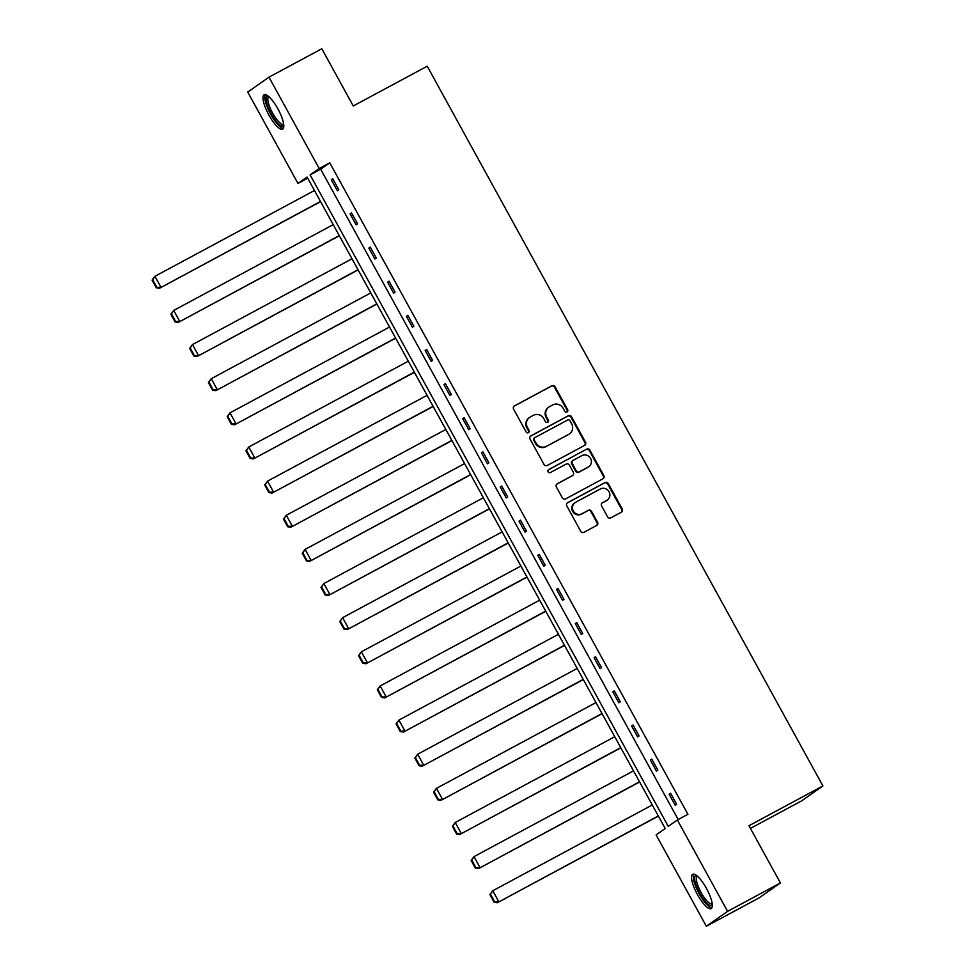 <?xml version="1.0" encoding="UTF-8"?>
<svg xmlns="http://www.w3.org/2000/svg" width="975" height="975" viewBox="0 0 975 975"><rect width="100%" height="100%" fill="white"/><g stroke="black" fill="none" stroke-linecap="round" stroke-linejoin="round"><path stroke-width="1.46" d="M566.999 411.938A1.718 1.645 55 0 0 567.621 409.646L555.08 386.831A2.45 2.352 55 0 0 551.826 385.795L514.483 405.88A2.45 2.352 55 0 0 513.593 409.134L526.147 431.962A1.718 1.645 55 0 0 528.584 432.583A1.718 1.645 55 0 0 529.047 430.402L527.426 427.452A7.849 7.532 55 0 1 530.278 417.008L533.386 415.326A7.849 7.532 55 0 1 543.806 418.628L545.427 421.59A1.718 1.645 55 0 0 547.865 422.212A1.718 1.645 55 0 0 548.34 420.03L546.707 417.068A7.849 7.532 55 0 1 549.571 406.624L552.679 404.954A7.849 7.532 55 0 1 563.099 408.257L564.72 411.218A1.718 1.645 55 0 0 566.999 411.938M566.853 412.011A1.718 1.645 55 0 0 567.048 410.048L554.507 387.233A2.45 2.352 55 0 0 551.253 386.197L513.996 406.234M528.267 432.754A1.718 1.645 55 0 0 528.474 430.804L526.853 427.854L527.426 427.452M547.56 422.382A1.718 1.645 55 0 0 547.767 420.432L546.134 417.471L546.707 417.068M697.442 894.587A19.488 5.436 61.7 0 1 692.689 874.283A19.488 5.436 61.7 0 1 706.4 888.31A19.488 5.436 61.7 0 1 711.153 908.615A19.488 5.436 61.7 0 1 697.442 894.587M268.917 115.099A19.488 5.436 61.7 0 1 264.164 94.794A19.488 5.436 61.7 0 1 277.875 108.822A19.488 5.436 61.7 0 1 282.628 129.127A19.488 5.436 61.7 0 1 268.917 115.099M607.583 516.811A2.45 2.352 55 0 0 610.85 517.835L621.319 512.204A2.45 2.352 55 0 0 622.208 508.938L608.278 483.6A2.45 2.352 55 0 0 605.024 482.564L567.682 502.637A2.45 2.352 55 0 0 566.792 505.903L580.722 531.253A2.45 2.352 55 0 0 583.988 532.289L596.639 525.476A2.45 2.352 55 0 0 597.529 522.222L591.569 511.375A2.45 2.352 55 0 0 588.315 510.339L582.038 513.715A6.557 6.301 55 0 1 575.116 502.6A6.557 6.301 55 0 1 575.713 502.222L600.295 488.999A6.557 6.301 55 0 1 607.218 500.114A6.557 6.301 55 0 1 606.621 500.492L602.513 502.698A2.45 2.352 55 0 0 601.624 505.964L607.583 516.811M268.978 77.159L321.811 48.75L353.267 105.97L427.233 66.203L822.912 785.935L748.946 825.715L780.414 882.936L727.582 911.357L706.339 926.25L656.114 834.892L665.206 828.506L307.064 177.036L297.96 183.422L247.735 92.064L268.978 77.159L319.203 168.529L310.111 174.903L668.253 826.373L677.357 819.987L727.582 911.357M677.357 819.987L687.923 814.308L329.769 162.837L319.203 168.529M584.598 445.404A2.45 2.352 55 0 0 585.487 442.138L571.557 416.788A2.45 2.352 55 0 0 568.303 415.764L530.961 435.837A2.45 2.352 55 0 0 530.071 439.103L544.001 464.453A2.45 2.352 55 0 0 547.255 465.477L584.598 445.404M589.912 450.194L603.854 475.544A2.45 2.352 55 0 1 602.952 478.81L565.622 498.883A2.45 2.352 55 0 1 562.368 497.847L556.396 487A2.45 2.352 55 0 1 557.298 483.746L572.435 475.593A2.45 2.352 55 0 0 573.324 472.339L569.376 465.136A2.45 2.352 55 0 0 566.122 464.1L550.351 472.582A1.718 1.645 55 0 1 548.547 469.67A1.718 1.645 55 0 1 548.706 469.572L586.658 449.158A2.45 2.352 55 0 1 589.912 450.194L589.339 450.596L603.269 475.946L603.854 475.544M780.414 882.936L759.172 897.841L706.339 926.25M750.421 828.397L801.669 800.841L822.912 785.935M307.698 178.193L297.96 183.422M329.769 162.837L320.678 169.223L678.186 819.536M320.678 169.223L310.111 174.903M675.163 805.216L669.155 794.272L670.581 793.26L676.601 804.204L675.163 805.216M656.394 771.079L650.386 760.134L651.812 759.123L657.832 770.067L656.394 771.079M637.626 736.942L631.617 725.997L633.043 724.986L639.064 735.93L637.626 736.942M618.857 702.804L612.848 691.86L614.287 690.848L620.295 701.793L618.857 702.804M600.088 668.655L594.08 657.723L595.518 656.711L601.526 667.656L600.088 668.655M581.332 634.518L575.311 623.586L576.749 622.574L582.758 633.518L581.332 634.518M562.563 600.381L556.542 589.448L557.98 588.437L563.989 599.381L562.563 600.381M543.794 566.243L537.773 555.311L539.212 554.3L545.232 565.244L543.794 566.243M525.025 532.106L519.005 521.162L520.443 520.163L526.463 531.107L525.025 532.106M506.257 497.969L500.236 487.025L501.674 486.025L507.695 496.97L506.257 497.969M487.488 463.832L481.479 452.888L482.905 451.888L488.926 462.832L487.488 463.832M468.719 429.695L462.711 418.75L464.137 417.751L470.157 428.683L468.719 429.695M449.95 395.558L443.942 384.613L445.38 383.614L451.388 394.546L449.95 395.558M431.182 361.42L425.173 350.476L426.611 349.477L432.62 360.409L431.182 361.42M412.425 327.283L406.404 316.339L407.842 315.327L413.851 326.272L412.425 327.283M393.656 293.146L387.636 282.202L389.074 281.19L395.082 292.134L393.656 293.146M374.888 259.009L368.867 248.064L370.305 247.053L376.313 257.997L374.888 259.009M356.119 224.872L350.098 213.927L351.536 212.916L357.557 223.86L356.119 224.872M337.35 190.734L331.329 179.79L332.768 178.778L338.788 189.723L337.35 190.734M331.329 179.79L332.865 178.961M350.098 213.927L351.634 213.098M368.867 248.064L370.403 247.236M387.636 282.202L389.171 281.373M406.404 316.339L407.94 315.51M425.173 350.476L426.709 349.647M443.942 384.613L445.477 383.784M462.711 418.75L464.246 417.934M481.479 452.888L483.003 452.071M500.236 487.025L501.772 486.208M519.005 521.162L520.54 520.345M537.773 555.311L539.309 554.482M556.542 589.448L558.078 588.62M575.311 623.586L576.847 622.757M594.08 657.723L595.615 656.894M612.848 691.86L614.384 691.031M631.617 725.997L633.153 725.168M650.386 760.134L651.922 759.306M669.155 794.272L670.678 793.443M548.84 407.075L548.267 407.477A7.849 7.532 55 0 0 546.134 417.471M529.559 417.446L528.974 417.848A7.849 7.532 55 0 0 526.853 427.854M584.513 445.441A2.45 2.352 55 0 0 584.915 442.54L570.984 417.19A2.45 2.352 55 0 0 567.718 416.167L530.473 436.203M569.948 420.712A1.718 1.645 55 0 0 567.669 419.993L534.897 437.617A1.718 1.645 55 0 0 534.276 439.908L535.982 443.016A7.849 7.532 55 0 0 546.402 446.318L568.803 434.277A7.849 7.532 55 0 0 571.655 423.832L569.948 420.712M534.324 438.019A1.718 1.645 55 0 0 533.703 440.31L534.276 439.908M569.534 433.826L568.949 434.228A7.849 7.532 55 0 1 568.23 434.679L545.829 446.721A7.849 7.532 55 0 1 535.409 443.418L533.703 440.31M602.879 478.847A2.45 2.352 55 0 0 603.269 475.946M556.798 484.1L571.862 475.995A2.45 2.352 55 0 0 572.093 475.861L572.666 475.459M548.291 469.889L586.658 449.158M572.593 460.712A2.45 2.352 55 0 0 571.703 463.978L575.664 471.169A2.45 2.352 55 0 0 578.918 472.205L587.572 467.549A6.557 6.301 55 0 0 588.181 467.171A6.557 6.301 55 0 0 590.35 458.092A6.557 6.301 55 0 0 581.831 455.654L573.166 460.31A2.45 2.352 55 0 0 572.276 463.576L576.237 470.767A2.45 2.352 55 0 0 579.491 471.803L588.754 466.769M589.339 450.596A2.45 2.352 55 0 0 586.085 449.56M607.218 500.114L606.645 500.516A6.557 6.301 55 0 1 606.036 500.894L602.026 503.051M575.116 502.6L574.531 503.003A6.557 6.301 55 0 0 581.466 514.117L582.038 513.715M596.554 525.525A2.45 2.352 55 0 0 596.956 522.624L590.996 511.778A2.45 2.352 55 0 0 587.73 510.742L581.466 514.117M621.233 512.253A2.45 2.352 55 0 0 621.636 509.34L607.705 484.002A2.45 2.352 55 0 0 604.451 482.966L567.194 503.003M152.088 280.118L156.305 287.783L156.877 287.369L152.661 279.715L152.088 280.118L154.94 276.291L314.462 190.503M320.482 201.447L159.522 288.247L320.58 201.63M152.661 279.715L154.94 276.291L160.948 287.235L156.877 287.369M156.305 287.783L159.522 288.247M170.857 314.255L175.061 321.921L175.646 321.518L171.429 313.852L170.857 314.255L173.708 310.428L333.231 224.64M339.251 235.584L178.291 322.384L339.349 235.767M171.429 313.852L173.708 310.428L179.717 321.372L175.646 321.518M175.061 321.921L178.291 322.384M189.625 348.392L193.83 356.058L194.403 355.656L190.198 347.99L189.625 348.392L192.477 344.565L351.999 258.777M358.02 269.722L197.048 356.521L358.117 269.904M190.198 347.99L192.477 344.565L198.486 355.509L194.403 355.656M193.83 356.058L197.048 356.521M283.762 125.129A16.867 4.704 61.7 0 1 274.231 118.67A16.867 4.704 61.7 0 1 266.114 99.621A16.867 4.704 61.7 0 1 268.125 96.062M268.868 96.671A15.612 4.351 -118.3 0 0 268.747 96.732A15.612 4.351 -118.3 0 0 267.832 99.901A15.612 4.351 -118.3 0 0 274.487 116.244A15.612 4.351 -118.3 0 0 283.542 124.239A15.612 4.351 -118.3 0 0 283.652 124.166M265.273 94.624A19.366 5.399 -118.3 0 0 264.786 97.927A19.366 5.399 -118.3 0 0 272.232 116.915A19.366 5.399 -118.3 0 0 283.384 128.298M712.286 904.605A16.867 4.704 61.7 0 1 702.756 898.146A16.867 4.704 61.7 0 1 694.639 879.109A16.867 4.704 61.7 0 1 696.65 875.55M697.393 876.159A15.612 4.351 -118.3 0 0 697.271 876.22A15.612 4.351 -118.3 0 0 696.357 879.389A15.612 4.351 -118.3 0 0 703.012 895.733A15.612 4.351 -118.3 0 0 712.067 903.727A15.612 4.351 -118.3 0 0 712.177 903.654M693.798 874.112A19.366 5.399 -118.3 0 0 693.31 877.415A19.366 5.399 -118.3 0 0 700.757 896.403A19.366 5.399 -118.3 0 0 711.908 907.786M208.394 382.529L212.599 390.195L213.172 389.793L208.967 382.127L208.394 382.529L211.246 378.714L370.768 292.914M376.789 303.859L215.816 390.658L376.886 304.042M208.967 382.127L211.246 378.714L217.254 389.647L213.172 389.793M212.599 390.195L215.816 390.658M227.163 416.666L231.368 424.332L231.94 423.93L227.736 416.264L227.163 416.666L230.002 412.852L389.537 327.052M395.545 337.996L234.585 424.795L395.655 338.179M227.736 416.264L230.002 412.852L236.023 423.784L231.94 423.93M231.368 424.332L234.585 424.795M245.932 450.803L250.136 458.469L250.709 458.067L246.504 450.401L245.932 450.803L248.771 446.989L408.306 361.189M414.314 372.133L253.354 458.933L414.424 372.316M246.504 450.401L248.771 446.989L254.792 457.921L250.709 458.067M250.136 458.469L253.354 458.933M264.688 484.941L268.905 492.607L269.478 492.204L265.273 484.538L264.688 484.941L267.54 481.126L427.074 395.326M433.083 406.27L272.123 493.07L433.18 406.453M265.273 484.538L267.54 481.126L273.561 492.07L269.478 492.204M268.905 492.607L272.123 493.07M283.457 519.09L287.674 526.744L288.247 526.342L284.03 518.676L283.457 519.09L286.309 515.263L445.843 429.463M451.852 440.408L290.891 527.207L451.949 440.59M284.03 518.676L286.309 515.263L292.329 526.207L288.247 526.342M287.674 526.744L290.891 527.207M302.226 553.227L306.442 560.881L307.015 560.479L302.798 552.825L302.226 553.227L305.077 549.4L464.6 463.6M470.62 474.545L309.66 561.344L470.718 474.727M302.798 552.825L305.077 549.4L311.098 560.345L307.015 560.479M306.442 560.881L309.66 561.344M320.994 587.364L325.211 595.018L325.784 594.616L321.567 586.962L320.994 587.364L323.846 583.538L483.368 497.75M489.389 508.682L328.429 595.481L489.487 508.865M321.567 586.962L323.846 583.538L329.867 594.482L325.784 594.616M325.211 595.018L328.429 595.481M339.763 621.502L343.98 629.155L344.553 628.753L340.336 621.099L339.763 621.502L342.615 617.675L502.137 531.887M508.158 542.819L347.197 629.618L508.255 543.002M340.336 621.099L342.615 617.675L348.623 628.619L344.553 628.753M343.98 629.155L347.197 629.618M358.532 655.639L362.737 663.293L363.322 662.89L359.105 655.237L358.532 655.639L361.384 651.812L520.906 566.024M526.927 576.956L365.966 663.756L527.024 577.139M359.105 655.237L361.384 651.812L367.392 662.756L363.322 662.89M362.737 663.293L365.966 663.756M377.301 689.776L381.505 697.43L382.078 697.027L377.873 689.374L377.301 689.776L380.153 685.949L539.675 600.161M545.695 611.093L384.723 697.893L545.793 611.276M377.873 689.374L380.153 685.949L386.161 696.893L382.078 697.027M381.505 697.43L384.723 697.893M396.069 723.913L400.274 731.567L400.847 731.165L396.642 723.511L396.069 723.913L398.921 720.086L558.443 634.298M564.464 645.243L403.492 732.042L564.562 645.413M396.642 723.511L398.921 720.086L404.93 731.031L400.847 731.165M400.274 731.567L403.492 732.042M414.838 758.05L419.043 765.704L419.616 765.302L415.411 757.648L414.838 758.05L417.678 754.223L577.212 668.436M583.221 679.38L422.26 766.179L583.33 679.551M415.411 757.648L417.678 754.223L423.698 765.168L419.616 765.302M419.043 765.704L422.26 766.179M433.607 792.188L437.812 799.841L438.384 799.439L434.18 791.785L433.607 792.188L436.447 788.361L595.981 702.573M601.989 713.517L441.029 800.317L602.099 713.7M434.18 791.785L436.447 788.361L442.467 799.305L438.384 799.439M437.812 799.841L441.029 800.317M452.363 826.325L456.58 833.991L457.153 833.576L452.948 825.922L452.363 826.325L455.215 822.498L614.75 736.71M620.758 747.654L459.798 834.454L620.856 747.837M452.948 825.922L455.215 822.498L461.236 833.442L457.153 833.576M456.58 833.991L459.798 834.454M471.132 860.462L475.349 868.128L475.922 867.726L471.705 860.06L471.132 860.462L473.984 856.635L633.518 770.847M639.527 781.792L478.567 868.591L639.624 781.974M471.705 860.06L473.984 856.635L480.005 867.579L475.922 867.726M475.349 868.128L478.567 868.591M489.901 894.599L494.118 902.265L494.691 901.863L490.474 894.197L489.901 894.599L492.753 890.772L652.275 804.984M658.296 815.929L497.335 902.728L658.393 816.112M490.474 894.197L492.753 890.772L498.773 901.717L494.691 901.863M494.118 902.265L497.335 902.728"/></g></svg>
